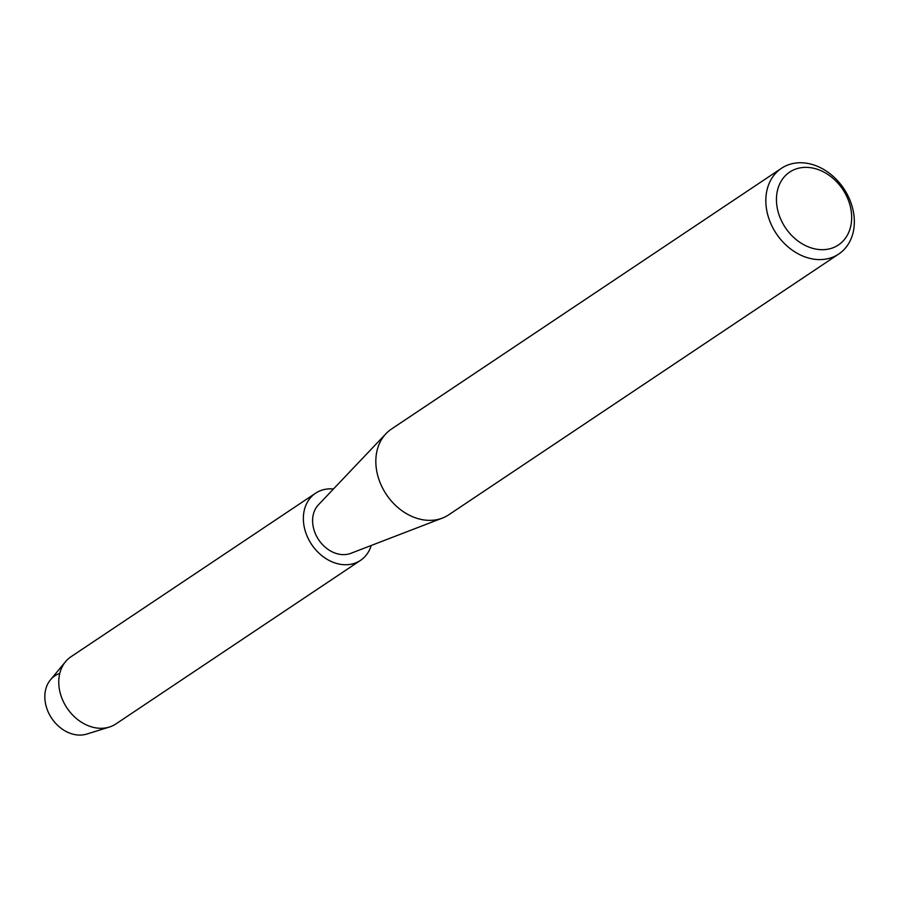 <?xml version="1.0" encoding="UTF-8"?>
<svg xmlns="http://www.w3.org/2000/svg" width="898" height="898" viewBox="0 0 898 898"><rect width="100%" height="100%" fill="white"/><g stroke="black" fill="none" stroke-linecap="round" stroke-linejoin="round"><path stroke-width="1.35" d="M838.743 254.033L448.742 514.801A51.556 40.567 -123.8 0 1 442.411 518.079A51.556 40.567 -123.8 0 1 423.519 519.875A51.556 40.567 -123.8 0 1 380.808 484.336A51.556 40.567 -123.8 0 1 385.983 433.678A51.556 40.567 -123.8 0 1 391.427 429.076L781.428 168.319A51.556 40.567 -123.8 0 1 806.651 163.234A51.556 40.567 -123.8 0 1 851.001 202.926A51.556 40.567 -123.8 0 1 838.743 254.033A51.556 40.567 -123.8 0 1 813.521 259.107A51.556 40.567 -123.8 0 1 769.171 219.415A51.556 40.567 -123.8 0 1 781.428 168.319M442.411 518.079L350.882 553.314A29.645 23.326 -123.8 0 1 340.028 554.358A29.645 23.326 -123.8 0 1 315.467 533.917A29.645 23.326 -123.8 0 1 318.442 504.788L385.983 433.678M811.13 167.769A43.822 34.483 -123.8 0 1 851.562 214.353A43.822 34.483 -123.8 0 1 816.978 249.274A43.822 34.483 -123.8 0 1 776.557 202.69A43.822 34.483 -123.8 0 1 811.13 167.769M371.233 545.479A40.41 31.8 -123.8 0 1 360.513 560.374L115.898 723.934A40.41 31.8 -123.8 0 1 109.298 727.077L86.758 734.07A33.507 26.368 -123.8 0 1 75.836 734.766A33.507 26.368 -123.8 0 1 46.034 705.794A33.507 26.368 -123.8 0 1 59.773 673.365M75.836 734.766A33.507 26.368 -123.8 0 1 48.436 712.484A33.507 26.368 -123.8 0 1 50.479 679.808L65.554 661.658A40.41 31.8 -123.8 0 1 70.976 656.752L315.591 493.204A40.41 31.8 -123.8 0 1 333.461 488.983M109.298 727.077A40.41 31.8 -123.8 0 1 96.131 727.919A40.41 31.8 -123.8 0 1 63.096 701.046A40.41 31.8 -123.8 0 1 65.554 661.658M360.513 560.374A40.41 31.8 -123.8 0 1 340.746 564.359A40.41 31.8 -123.8 0 1 305.982 533.255A40.41 31.8 -123.8 0 1 315.591 493.204"/></g></svg>

